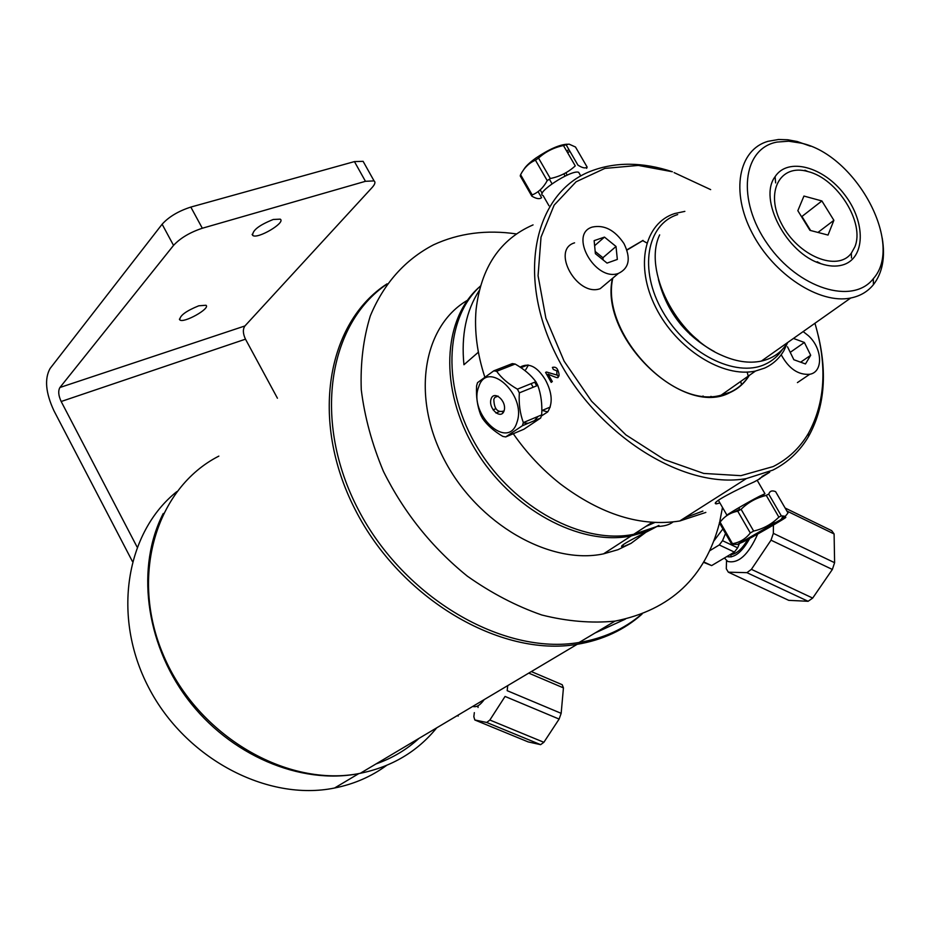 <?xml version="1.0" encoding="UTF-8"?>
<svg xmlns="http://www.w3.org/2000/svg" width="930" height="930" viewBox="0 0 930 930"><rect width="100%" height="100%" fill="white"/><g stroke="black" fill="none" stroke-linecap="round" stroke-linejoin="round"><path stroke-width="1.4" d="M364.002 162.936L363.107 161.332L354.435 161.599L190.824 207.076C178.397 211.098 168.83 216.818 162.122 224.223L173.538 245.392C180.315 238.092 189.906 232.372 202.322 228.245L190.824 207.076M354.435 161.599L365.455 181.304L202.322 228.245M198.776 305.796L205.995 305.261C210.819 308.411 183.361 323.733 179.781 319.874C179.711 315.665 186.047 310.98 198.776 305.796M173.538 245.392L59.927 387.496C57.997 390.867 58.416 395.529 61.171 401.504L137.082 547.014M61.171 401.504L245.485 339.171L277.431 398.214M245.485 339.171C242.881 333.626 242.684 329.22 244.927 325.953L59.927 387.496M365.455 181.304L374.069 180.897C375.662 182.094 374.999 184.314 372.081 187.569L244.927 325.953M273.281 219.468L280.267 219.155C286.138 222.607 257.226 239.615 252.693 235.395C252.309 230.419 259.168 225.107 273.281 219.468M132.409 561.441L53.917 410.7C45.64 392.809 44.361 378.743 50.092 368.489L162.122 224.223M703.557 562.325L711.636 565.591L703.789 561.929M709.718 550.734L719.262 544.957L734.375 552.083L711.636 565.591M734.375 552.083L737.653 547.828L722.529 540.69L725.516 533.506M719.262 544.957L722.529 540.69M729.899 554.745C735.979 554.478 741.942 549.386 747.801 539.435M739.292 543.864L737.653 547.828M713.88 540.969L722.877 528.914M749.766 538.377C741.989 552.246 734.316 558.314 726.783 556.593M724.4 558L727.772 561.453C738.501 563.836 748.476 554.699 757.706 534.006M812.692 598.083L751.405 569.346L771.017 540.179L832.35 569.462L812.692 598.083L808.112 601.292L788.756 600.35L728.33 572.183L746.918 572.659L808.112 601.292M751.405 569.346L746.918 572.659M728.33 572.183L726.295 568.776L726.516 560.604M785.118 508.024L831.722 530.681L834.105 533.96L834.605 562.708L773.353 533.355L771.017 540.179M834.605 562.708L832.35 569.462M773.353 533.355L773.411 525.09M731.12 556.965L730.817 554.733M786.85 511.012L834.105 533.96M474.079 706.567C476.974 707.184 480.368 704.859 484.239 699.569M458.223 716.065L457.2 715.647M472.917 706.312L473.94 706.73M543.864 742.303L489.866 720.029L505.06 696.442L559.116 719.076L543.864 742.303L540.621 744.663L528.135 741.896L474.823 719.983L486.692 722.471L540.621 744.663M489.866 720.029L486.692 722.471M474.823 719.983L473.835 716.728L474.335 712.636M531.332 671.565L562.197 684.713L563.441 687.886L561.162 713.345L507.175 690.676L507.734 685.608M561.162 713.345L559.116 719.076M478.043 707.474L477.997 705.8M528.728 673.111L563.441 687.886M386.787 284.243C328.267 323.861 312.085 421.395 358.317 509.64C404.004 598.048 503.165 655.569 579.099 642.49C603.384 638.457 624.216 629.04 641.584 614.242M516.51 233.942C486.437 229.536 458.769 233.163 433.508 244.834C404.91 259.772 383.846 283.476 370.303 315.921C363.316 338.625 360.305 363.235 361.27 389.763C364.63 416.919 372.023 444.156 383.474 471.475C403.922 512.535 431.88 547.433 467.337 576.158C491.389 593.142 516.185 606.081 541.748 614.986C567.207 621.38 591.62 623.426 615.009 621.124C670.565 610.022 705.382 577.309 719.471 522.974M719.727 521.904L722.482 507.408M375.952 763.96C392.286 758.217 406.643 749.685 419.023 738.35M436.728 727.83C417.361 751.638 391.867 766.797 360.247 773.307C287.544 788.175 197.544 736.014 163.564 655.534C128.945 575.251 156.798 487.634 218.852 456.119M387.089 283.824C327.104 322.361 309.248 420.186 355.109 509.466C400.423 598.92 500.526 657.533 577.181 644.316C602.617 640.061 624.251 629.982 642.072 614.067M625.355 619.136L595.142 632.946M386.589 765.413C371.326 776.596 353.993 784.13 334.568 788.012L358.771 773.621C300.437 785.06 229.652 755.265 187.232 698.558C144.755 641.898 136.187 565.986 163.262 513.476M334.568 788.012C267.561 801.765 185.43 758.857 148.637 687.491C111.426 616.276 126.108 531.948 176.84 491.598M645.374 532.681L631.04 543.352L622.926 546.863C614.858 547.119 644.385 533.495 658.928 525.427L645.746 531.797L631.238 535.901L603.547 553.85C549.874 565.312 477.695 523.985 444.494 460.152C410.839 396.482 423.115 326.012 467.441 300.285M654.801 522.497L645.873 526.427M479.473 286.94C442.494 319.071 438.879 389.298 475.102 449.271C511.012 509.373 579.925 546.48 631.238 535.901M631.04 543.352L617.938 549.711L603.547 553.85M657.161 526.473C664.09 526.334 669.367 524.834 673.006 521.974M478.218 351.319L478.322 352.249L463.942 364.746C461.059 335.463 466.151 310.748 479.194 290.602M655.952 526.822L633.702 534.308C582.668 544.794 514.127 508.14 477.985 448.481C441.529 388.949 444.249 318.827 480.403 286.068M740.768 381.393L741.512 384.985M781.2 354.737C788.756 368.64 798.265 375.162 809.728 374.279C823.527 372.07 822.538 348.436 808.414 335.718L803.16 331.58M793.453 338.439L804.38 342.461L810.693 355.283L805.473 363.944L793.848 359.724L787.512 346.797M809.728 374.279L797.417 382.602M804.38 342.461L790.233 352.354M810.693 355.283L800.637 362.189M623.984 243.602C614.858 230.094 604.314 224.583 592.352 227.06C568.335 233.895 595.2 281.988 618.404 273.42C629.238 268.224 631.098 258.296 623.984 243.602M594.142 240.638L604.477 237.104L616.02 246.473L617.334 259.435L607.034 263.097L595.386 253.669L594.142 240.638M604.477 237.104L594.63 245.706M616.02 246.473L602.919 257.726L595.177 251.46M603.14 259.935L602.919 257.726M574.577 242.835C550.676 249.752 577.112 297.298 600.222 288.672L608.313 281.883M531.088 383.66L533.181 387.252M493.04 409.863L495.795 408.735M496.643 371.291L515.139 364.037C523.985 369.094 530.902 374.988 535.878 381.719L517.417 389.17C508.408 383.974 501.479 378.01 496.643 371.291L493.784 370.838L477.52 382.66L476.602 385.811C475.974 396.354 477.334 406.05 480.705 414.896L482.577 418.5C487.274 425.254 494.039 431.218 502.839 436.403L505.688 436.937L522.346 425.754L540.667 418.035L523.927 429.218L505.688 436.937M503.27 412.49L502.502 412.013M499.108 411.711L495.946 413.013M537.796 385.38C541.074 394.448 542.364 404.283 541.678 414.896L523.346 422.592C519.998 413.559 518.661 403.655 519.335 392.867L537.796 385.38L535.878 381.719M536.68 385.834L534.703 382.195M493.784 370.838L512.279 363.618L515.139 364.037M541.678 414.896L540.667 418.035M523.253 422.952L528.298 423.243M534.459 420.651L538.052 416.419M517.068 421.988C508.559 451.922 467.744 413.803 478.729 386.822C487.192 359.003 526.764 394.657 517.068 421.988M491.005 399.214C493.784 389.519 507.129 401.097 504.13 410.676C501.247 420.29 488.064 408.712 491.005 399.214M522.346 425.754L523.346 422.592M519.335 392.867L517.417 389.17M498.12 396.157L494.865 397.377L493.818 399.33C494.132 409.072 497.527 412.943 503.99 410.932L504.083 410.816M579.692 174.084L578.658 172.294C571.415 169.283 534.215 193.661 543.097 195.532L548.991 205.786M540.179 189.871L542.213 193.417M575.484 147.01L587.132 167.075C585.377 168.621 582.296 167.958 577.902 165.087L566.114 144.755L568.986 144.092L575.484 147.01M586.226 167.598L586.644 168.33L587.132 167.075M575.263 165.9C568.253 172.317 559.941 176.526 550.327 178.525L538.54 158.088C545.585 151.683 553.896 147.498 563.464 145.545L575.263 165.9M532.204 194.916L520.591 174.701C524.218 167.714 529.17 162.878 535.448 160.193L547.224 180.618C543.434 187.651 538.424 192.417 532.204 194.916L531.821 196.137C536.366 198.846 539.621 199.357 541.574 197.683L538.075 191.603M531.821 196.137L520.23 175.944L520.591 174.701M566.928 151.52L568.718 149.242M567.323 144.197L567.184 144.208C559.5 144.638 549.107 149.23 536.005 157.972C529.53 162.599 525.427 166.517 523.683 169.737M535.448 160.193L538.54 158.088M563.464 145.545L566.114 144.755M569.846 151.195L567.695 152.845M550.327 178.525L547.224 180.618M565.835 172.759L567.195 175.107M726.969 515.557C722.691 516.999 747.069 502.549 759.601 496.225L764.971 493.725L760.682 497.097M739.687 509.21L734.258 512.105M741.094 509.303C748.15 502.316 756.555 497.701 766.285 495.446L778.852 517.126C771.842 524.125 763.437 528.775 753.637 531.065L741.094 509.303L737.757 511.221L750.301 532.971C745.639 538.935 739.699 542.504 732.468 543.678L720.111 522.149C724.575 516.208 730.457 512.558 737.757 511.221M768.761 494.19C769.726 490.994 772.005 490.156 775.608 491.645L788.001 512.988L785.327 516.29L781.316 515.836L768.761 494.19M753.637 531.065L750.301 532.971M778.457 520.94L781.293 519.463C798.847 510.419 762.147 532.007 743.64 541.655L737.467 544.41L778.457 520.94M755.66 534.541L767.111 527.717L755.66 534.541M770.156 524.136L775.492 522.521M780.235 520.01L784.571 516.417M781.316 515.836L778.852 517.126M732.468 543.678L731.875 544.294L736.269 544.387M722.424 519.463L719.343 522.753L731.678 544.236M719.343 522.753L720.111 522.149M768.796 494.074L765.623 495.62M748.964 375.639C744.314 383.079 738.025 388.612 730.085 392.239L721.122 395.18C672.204 409.537 600.455 332.37 612.789 278.128M626.925 250.124L642.735 240.661M684.852 211.377L674.762 213.528C644.316 223.061 634.609 265.875 655.79 307.493C676.563 349.203 723.191 378.394 755.532 371.024L764.541 368.117C772.842 364.351 779.317 358.492 783.955 350.529L787.652 342.531M782.49 349.331C778.085 356.085 772.202 361.119 764.855 364.421C735.479 378.092 686.41 353.319 662.683 311.492C638.503 269.84 646.629 224.316 677.691 214.574M658.44 279.5C666.577 311.631 685.247 335.672 714.449 351.621M690.688 333.742L689.979 334.416M680.9 324.709L681.295 323.559M719.913 502.944L716.414 503.862C708.962 503.56 738.92 488.622 754.265 481.856L760.229 478.578M814.936 323.28C827.456 365.688 825.294 402.376 808.437 433.345C799.893 447.9 788.129 458.99 773.144 466.581L740.885 475.672L703.708 473.428L664.357 459.571L625.913 434.891L591.561 401.202L564.138 361.2L545.875 318.211L538.063 275.745L541.028 237.115L554.152 205.112L576.077 181.792L604.86 168.411L638.317 165.424L672.378 171.748C642.688 161.959 615.555 161.75 590.969 171.108C535.308 192.254 515.871 273.141 555.303 353.249C594.107 433.52 682.98 490.11 746.36 478.578L772.83 470.127C788.047 462.384 799.986 451.108 808.647 436.31C824.236 408.038 827.456 374.546 818.307 335.811M674.099 172.608L710.66 189.615M761.961 476.486L769.691 472.196L759.368 478.706L766.111 474.288L761.961 476.486M705.847 512.418L679.725 520.998C641.026 527.066 601.21 514.697 560.279 483.867C542.353 469.708 526.682 452.991 513.279 433.729M484.751 376.906C477.148 353.412 474.254 331.034 476.067 309.748C481.019 267.514 500.026 239.231 533.064 224.897M556.872 375.034L556.849 370.884L553.315 369.431L552.385 367.408C555.047 366.722 556.861 367.641 557.826 370.163C559.442 374.197 559.488 376.464 557.965 376.952C558.732 378.254 556.582 377.813 551.502 375.627L548.072 374.139L552.315 381.509L551.223 382.393L545.573 372.43L546.48 372.012L556.872 375.034M520.102 367.129C528.786 362.316 537.215 366.548 545.387 379.824C552.222 392.693 553.001 403.388 547.712 411.909L541.365 416.012M612.417 278.442C599.094 337.602 683.12 418.349 730.062 392.53C738.188 388.821 744.593 383.114 749.278 375.406M643.06 240.393L626.843 249.868M748.406 376.79L747.15 372.081M646.803 242.939L642.572 240.556M684.608 517.894L702.917 511.07M711.648 396.668L710.869 396.378M703.161 396.041L702.476 396.285M558.267 376.673L557.186 374.685M528.438 365.083L525.799 369.582M542.248 410.409L547.712 411.909M665.078 297.554C672.89 314.503 684.05 328.871 698.57 340.671M787.582 342.577C781.607 352.319 772.853 358.492 761.333 361.107C748.941 363.653 735.456 361.584 720.843 354.911C675.715 335.358 642.863 269.851 659.661 234.883M810.46 146.184L797.243 141.523L787.71 139.756L778.584 139.488L767.948 141.325C738.618 149.695 730.375 191.487 752.149 232.988C773.539 274.582 819.679 304.517 850.729 298.007C860.134 296.112 867.69 291.671 873.398 284.696C882.489 272.897 885.43 257.366 882.221 238.092M842.208 265.085C835.872 266.782 828.804 266.329 820.981 263.736C786.478 253.565 758.02 198.939 775.097 176.677C787.873 156.845 823.736 166.703 844.707 194.8C866.19 222.526 865.47 258.982 842.208 265.085M777.05 142.069L788.663 141.209L801.195 143.139C856.007 154.845 904.483 244.253 873.328 278.663C852.891 305.342 798.312 288.637 767.645 244.23C736.386 200.194 742.5 148.265 777.05 142.069M797.835 210.692L803.938 196.056L821.888 200.95L833.885 220.317L828.026 235.069L809.937 230.338L797.835 210.692M817.958 232.43L833.885 220.317M810.611 230.512L801.951 216.469L821.888 200.95M801.951 216.469L801.288 216.283M854.798 246.962L851.345 253.181C837.616 272.176 798.045 256.099 781.642 223.991C764.553 192.103 780.038 163.215 807.984 171.573C837.36 178.572 865.167 223.072 854.798 246.962M775.12 176.933L774.376 177.839M179.397 319.153L179.781 319.874M363.107 161.332L374.069 180.897M252.123 234.36L252.693 235.395M579.099 642.49L615.009 621.124M360.247 773.307L577.181 644.316M622.914 546.863L623.24 544.689M652.174 522.346L633.702 534.308M618.404 273.42L600.222 288.672M541.83 410.583L550.269 407.061M498.015 396.099L494.865 397.377M578.658 172.294L580.785 175.968M565.115 176.072L563.824 173.84M552.025 183.756L549.374 179.153M764.971 493.725L757.206 480.333M727.109 515.464L718.367 500.259M738.815 507.71L740.071 509.884M781.293 519.463L782.769 516.266M737.467 544.41L731.875 544.294M755.532 371.024L721.122 395.18M715.786 502.77L716.414 503.862M808.437 433.345L808.647 436.31M746.36 478.578L679.725 520.998M527.763 364.99L520.928 367.687M850.729 298.007L761.333 361.107M817.156 261.749L820.981 263.736M775.632 182.896L775.097 176.677M801.195 143.139L797.243 141.523M873.328 278.663L873.398 284.696M807.984 171.573L804.869 170.225M851.345 253.181L851.485 257.994"/></g></svg>
